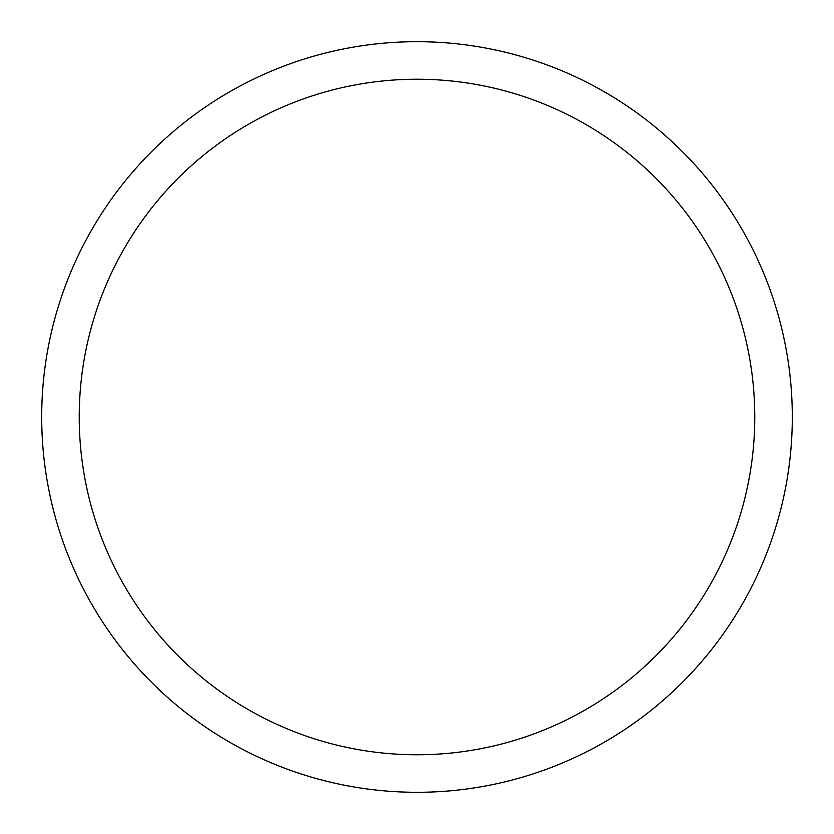 <?xml version="1.0" encoding="UTF-8"?>
<svg xmlns="http://www.w3.org/2000/svg" width="834" height="834" viewBox="0 0 834 834"><rect width="100%" height="100%" fill="white"/><g stroke="black" fill="none" stroke-linecap="round" stroke-linejoin="round"><path stroke-width="1.25" d="M417 41.7A375.3 375.3 0 0 1 792.3 417A375.3 375.3 0 0 1 417 792.3A375.3 375.3 0 0 1 41.7 417A375.3 375.3 0 0 1 417 41.7M417 79.23A337.77 337.77 0 0 1 754.77 417A337.77 337.77 0 0 1 417 754.77A337.77 337.77 0 0 1 79.23 417A337.77 337.77 0 0 1 417 79.23"/></g></svg>
